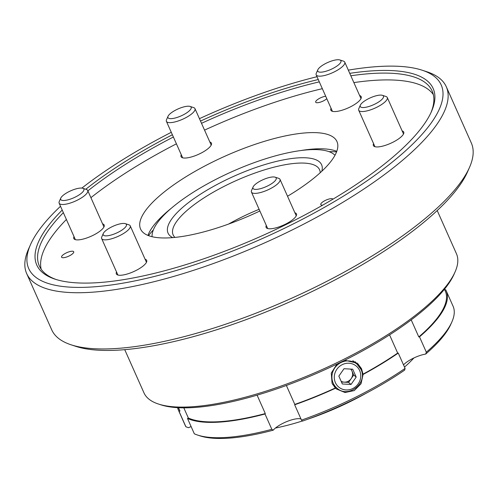 <?xml version="1.0" encoding="UTF-8"?>
<svg xmlns="http://www.w3.org/2000/svg" width="498" height="498" viewBox="0 0 498 498"><rect width="100%" height="100%" fill="white"/><g stroke="black" fill="none" stroke-linecap="round" stroke-linejoin="round"><path stroke-width="0.75" d="M355.167 361.685A16.615 15.681 -50.2 0 1 356.636 363.833M363.11 374.446L361.025 383.771L354.265 390.581L345.021 392.517L336.455 388.994L335.565 388.197A146.593 43.88 -24 0 1 294.667 404.787L301.495 420.119A146.593 43.88 -24 0 0 405.086 368.402L398.257 353.07A146.593 43.88 -24 0 1 363.11 374.446L361.504 368.632L357.452 363.241L344.778 360.235M336.984 364.069L331.276 373.058L332.066 383.323L335.565 388.197M444.782 290.004A16.615 4.974 -24 0 0 445.592 289.624A146.593 43.88 -24 0 1 446.258 290.919A146.593 43.88 -24 0 1 419.503 336.86L426.325 352.192A146.593 43.88 -24 0 0 451.923 321.839A146.593 43.88 -24 0 0 453.087 306.251L446.258 290.919M403.511 364.878A16.615 4.974 156 0 1 406.075 362.6A16.615 4.974 156 0 1 425.653 354.084L426.325 352.192M405.086 368.402L404.7 370.07A144.638 43.295 156 0 1 302.485 421.103L301.495 420.119M389.567 334.874L397.665 353.07A16.615 4.974 -24 0 0 398.257 353.07M183.818 407.85L188.344 418.021A16.615 4.974 -24 0 1 187.503 418.469L194.332 433.802A146.593 43.88 -24 0 0 197.606 435.065A146.593 43.88 -24 0 0 225.295 437.505A146.593 43.88 -24 0 0 271.827 429.326L273.221 430.179A16.615 4.974 156 0 1 276.197 427.44A16.615 4.974 156 0 1 300.979 418.961M271.827 429.326L265.004 413.994A16.615 4.974 -24 0 1 265.297 413.577L257.093 395.151M455.085 271.908L454.07 274.199A169.071 50.609 156 0 1 348.195 358.504A169.071 50.609 156 0 1 192.695 407.601A169.071 50.609 156 0 1 160.761 404.787L158.383 404.009A171.026 51.194 -24 0 0 190.684 406.854A171.026 51.194 -24 0 0 347.984 357.19A171.026 51.194 -24 0 0 455.085 271.908A171.026 51.194 -24 0 0 456.442 253.719L437.213 210.536M187.503 418.469A146.593 43.88 -24 0 0 218.466 422.173A146.593 43.88 -24 0 0 265.004 413.994M273.221 430.179A144.638 43.295 156 0 1 227.306 438.252A144.638 43.295 156 0 1 199.984 435.85L197.606 435.065M362.861 374.241A145.615 43.587 -24 0 0 397.665 353.07M177.593 407.663A146.593 43.88 -24 0 0 178.421 410.165A146.593 43.88 -24 0 0 179.087 411.46A16.615 4.974 -24 0 1 179.971 411.049A145.615 43.587 -24 0 1 179.311 409.773L178.396 407.706M451.923 321.839L450.908 324.13A144.638 43.295 156 0 1 425.653 354.084M178.421 410.165L185.244 425.504A146.593 43.88 -24 0 0 185.91 426.798L188.449 427.689A16.615 4.974 156 0 1 191.126 426.605M419.503 336.86A16.615 4.974 -24 0 0 418.799 336.941A145.615 43.587 -24 0 0 445.361 291.318L444.446 289.257M418.799 336.941L411.211 319.884M294.667 404.787A16.615 4.974 -24 0 0 294.81 404.413L286.375 385.471M294.81 404.413A145.615 43.587 -24 0 0 335.316 387.992M188.344 418.021A145.615 43.587 -24 0 0 265.297 413.577M185.91 426.798L179.087 411.46M124.737 349.664L143.966 392.847A171.026 51.194 -24 0 0 158.383 404.009M178.483 407.713L179.971 411.049M336.636 387.874A16.615 15.681 -50.2 0 1 334.22 386.803M172.744 237.614A84.044 25.161 156 0 1 243.491 172.152A84.044 25.161 156 0 1 321.82 171.237M320.202 172.731A80.134 23.991 -24 0 0 319.554 169.725A80.134 23.991 -24 0 0 245.072 176.802A80.134 23.991 -24 0 0 173.136 234.913A80.134 23.991 -24 0 0 174.941 237.409M334.973 155.295A100.658 30.135 -24 0 0 243.229 166.861A100.658 30.135 -24 0 0 152.089 236.718M259.116 209.322A80.134 23.991 -24 0 0 228.613 224.056M336.567 151.902A117.273 35.109 -24 0 0 329.06 151.666M153.353 229.895A117.273 35.109 -24 0 0 148.504 235.629M332.932 199.181A6.648 1.992 -24 0 0 328.761 199.094A6.648 1.992 -24 0 0 322.461 202.151A6.648 1.992 -24 0 0 320.793 204.603A6.648 1.992 -24 0 0 322.716 205.139M63.252 254.721A6.648 1.992 -24 0 0 61.584 257.167A6.648 1.992 -24 0 0 65.742 257.279A6.648 1.992 -24 0 0 72.061 254.21A6.648 1.992 -24 0 0 73.723 251.764A6.648 1.992 -24 0 0 69.571 251.652A6.648 1.992 -24 0 0 63.252 254.721M325.711 96.263A6.648 1.992 -24 0 0 317.351 99.743A6.648 1.992 -24 0 0 315.688 102.19A6.648 1.992 -24 0 0 319.847 102.295A6.648 1.992 -24 0 0 326.165 99.233A6.648 1.992 -24 0 0 326.8 98.704M402.147 130.912A16.615 4.974 156 0 1 403.722 132.045A16.615 4.974 156 0 1 399.558 138.17A16.615 4.974 156 0 1 383.759 145.839A16.615 4.974 156 0 1 373.369 145.559A16.615 4.974 156 0 1 373.575 143.629M294.878 212.758A16.615 4.974 156 0 1 296.459 213.897A16.615 4.974 156 0 1 292.289 220.016A16.615 4.974 156 0 1 276.496 227.686A16.615 4.974 156 0 1 266.1 227.412A16.615 4.974 156 0 1 266.312 225.476M145.099 259.234A16.615 4.974 156 0 1 146.673 260.373A16.615 4.974 156 0 1 142.509 266.492A16.615 4.974 156 0 1 126.71 274.161A16.615 4.974 156 0 1 116.32 273.888A16.615 4.974 156 0 1 116.526 271.958M102.576 223.87A16.615 4.974 156 0 1 104.15 225.003A16.615 4.974 156 0 1 99.986 231.128A16.615 4.974 156 0 1 84.193 238.791A16.615 4.974 156 0 1 73.797 238.517A16.615 4.974 156 0 1 74.009 236.587M209.839 142.017A16.615 4.974 156 0 1 211.42 143.156A16.615 4.974 156 0 1 207.249 149.276A16.615 4.974 156 0 1 191.456 156.945A16.615 4.974 156 0 1 181.06 156.671A16.615 4.974 156 0 1 181.272 154.741M359.624 95.541A16.615 4.974 156 0 1 361.199 96.68A16.615 4.974 156 0 1 357.035 102.8A16.615 4.974 156 0 1 341.236 110.469A16.615 4.974 156 0 1 330.846 110.195A16.615 4.974 156 0 1 331.058 108.259M349.745 73.349A216.96 64.945 156 0 1 373.898 70.753A216.96 64.945 156 0 1 431.449 111.589A216.96 64.945 156 0 1 295.582 219.774A216.96 64.945 156 0 1 96.039 282.777A216.96 64.945 156 0 1 55.06 279.166A216.96 64.945 156 0 1 62.206 210.088M85.787 189.259A216.96 64.945 156 0 1 172.376 134.765M200.513 121.07A216.96 64.945 156 0 1 318.266 79.531M430.919 112.747A215.005 64.36 -24 0 0 432.14 91.022A215.005 64.36 -24 0 0 373.407 73.411A215.005 64.36 -24 0 0 350.829 75.783M319.305 81.865A215.005 64.36 -24 0 0 201.509 123.311M173.379 137.012A215.005 64.36 -24 0 0 87.878 190.852M63.358 212.671A215.005 64.36 -24 0 0 39.311 265.92A215.005 64.36 -24 0 0 56.268 279.552M469.502 167.403L467.479 171.984A225.75 67.579 156 0 1 326.109 284.557A225.75 67.579 156 0 1 118.468 350.113A225.75 67.579 156 0 1 75.833 346.359L71.077 344.797A229.659 68.749 -24 0 0 114.453 348.612A229.659 68.749 -24 0 0 325.68 281.924A229.659 68.749 -24 0 0 469.502 167.403A229.659 68.749 -24 0 0 471.32 142.982L446.289 86.758A229.659 68.749 156 0 1 331.886 208.768A229.659 68.749 156 0 1 89.416 292.388A229.659 68.749 156 0 1 26.68 273.583A229.659 68.749 156 0 1 28.498 249.162L30.521 244.58A225.75 67.579 -24 0 0 90.406 287.072A225.75 67.579 -24 0 0 357.06 187.516A225.75 67.579 -24 0 0 422.167 70.212A225.75 67.579 -24 0 0 379.532 66.458A225.75 67.579 -24 0 0 348.314 70.137M422.167 70.212L426.923 71.774A229.659 68.749 156 0 1 446.289 86.758M287.533 196.256A107.5 32.183 -24 0 0 336.965 141.557A107.5 32.183 -24 0 0 307.596 132.754A107.5 32.183 -24 0 0 194.108 171.897A107.5 32.183 -24 0 0 140.554 229.005A107.5 32.183 -24 0 0 169.918 237.814A107.5 32.183 -24 0 0 259.863 210.996M336.779 151.342A107.5 32.183 -24 0 0 314.804 148.939A107.5 32.183 -24 0 0 300.829 150.545M171.412 208.164A107.5 32.183 -24 0 0 147.95 235.411M433.328 94.576A215.005 64.36 -24 0 0 376.438 80.228A215.005 64.36 -24 0 0 353.86 82.6M322.337 88.681A215.005 64.36 -24 0 0 204.547 130.127M176.41 143.829A215.005 64.36 -24 0 0 90.91 197.669M66.39 219.481A215.005 64.36 -24 0 0 41.16 269.181M317.008 76.704A225.75 67.579 -24 0 0 199.443 118.661M171.287 132.319A225.75 67.579 -24 0 0 81.859 188.095M60.513 206.284A225.75 67.579 -24 0 0 30.521 244.58M26.68 273.583L51.711 329.807A229.659 68.749 -24 0 0 71.077 344.797M337.47 59.748A12.705 3.803 -24 0 0 325.785 63.433A12.705 3.803 -24 0 0 317.83 69.77A12.705 3.803 -24 0 0 321.198 72.16A12.705 3.803 -24 0 0 336.206 66.558A12.705 3.803 -24 0 0 339.873 59.959A12.705 3.803 -24 0 0 337.47 59.748M339.873 59.959L343.439 61.13A15.637 4.681 156 0 1 344.759 62.15A15.637 4.681 156 0 1 336.972 70.455A15.637 4.681 156 0 1 320.463 76.15A15.637 4.681 156 0 1 316.186 74.868A15.637 4.681 156 0 1 316.311 73.206L317.83 69.77M176.329 109.753A12.705 3.803 -24 0 0 168.044 116.252A12.705 3.803 -24 0 0 182.778 115.113A12.705 3.803 -24 0 0 190.087 106.435A12.705 3.803 -24 0 0 176.329 109.753M190.087 106.435L193.654 107.605A15.637 4.681 156 0 1 194.973 108.626A15.637 4.681 156 0 1 184.658 118.287A15.637 4.681 156 0 1 166.407 121.35A15.637 4.681 156 0 1 166.531 119.688L168.044 116.252M60.93 197.806A12.705 3.803 -24 0 0 60.781 198.098A12.705 3.803 -24 0 0 69.782 199.312A12.705 3.803 -24 0 0 83.645 190.753A12.705 3.803 -24 0 0 82.824 188.281A12.705 3.803 -24 0 0 71.077 190.659A12.705 3.803 -24 0 0 60.93 197.806M82.824 188.281L86.391 189.458A15.637 4.681 156 0 1 87.71 190.479A15.637 4.681 156 0 1 87.405 192.496A15.637 4.681 156 0 1 72.621 202.232A15.637 4.681 156 0 1 59.144 203.196A15.637 4.681 156 0 1 59.262 201.534L60.781 198.098M106.672 235.859A12.705 3.803 -24 0 0 121.68 230.257A12.705 3.803 -24 0 0 125.34 223.652A12.705 3.803 -24 0 0 122.944 223.44A12.705 3.803 -24 0 0 111.259 227.132A12.705 3.803 -24 0 0 103.304 233.469A12.705 3.803 -24 0 0 106.672 235.859M125.34 223.652L128.914 224.822A15.637 4.681 156 0 1 130.233 225.843A15.637 4.681 156 0 1 122.44 234.153A15.637 4.681 156 0 1 105.931 239.843A15.637 4.681 156 0 1 101.66 238.567A15.637 4.681 156 0 1 101.785 236.905L103.304 233.469M267.818 185.854A12.705 3.803 -24 0 0 275.126 177.176A12.705 3.803 -24 0 0 261.369 180.488A12.705 3.803 -24 0 0 253.084 186.987A12.705 3.803 -24 0 0 267.818 185.854M275.126 177.176L278.693 178.346A15.637 4.681 156 0 1 280.013 179.367A15.637 4.681 156 0 1 269.698 189.028A15.637 4.681 156 0 1 251.446 192.085A15.637 4.681 156 0 1 251.571 190.423L253.084 186.987M383.217 97.801A12.705 3.803 -24 0 0 382.389 95.323A12.705 3.803 -24 0 0 370.649 97.701A12.705 3.803 -24 0 0 360.496 104.848A12.705 3.803 -24 0 0 360.353 105.14A12.705 3.803 -24 0 0 369.354 106.354A12.705 3.803 -24 0 0 383.217 97.801M382.389 95.323L385.962 96.5A15.637 4.681 156 0 1 387.276 97.521A15.637 4.681 156 0 1 386.977 99.538A15.637 4.681 156 0 1 372.187 109.274A15.637 4.681 156 0 1 358.709 110.239A15.637 4.681 156 0 1 358.834 108.576L360.353 105.14M404.494 367.076A108.514 32.482 -24 0 0 413.913 357.95M275.425 428.05A108.514 32.482 -24 0 0 302.373 420.978M307.702 419.229A108.514 32.482 -24 0 0 366.484 393.059M341.149 381.294A7.819 7.383 129.8 0 0 344.205 382.159A7.819 7.383 129.8 0 0 351.134 378.698A7.819 7.383 129.8 0 0 351.968 371.072A7.819 7.383 129.8 0 0 350.648 369.086M341.466 382.01L348.544 382.396L353.717 375.006L351.096 369.111M356.201 377.067L352.696 369.199L344.018 368.719L338.845 376.115L342.344 383.983L351.028 384.462L356.201 377.067L353.717 375.006M332.714 384.612A15.637 14.759 129.8 0 0 332.807 384.693L337.028 388.197A15.637 14.759 -50.2 0 1 333.174 383.093A15.637 14.759 -50.2 0 1 338.105 364.368A15.637 14.759 -50.2 0 1 357.022 364.156A15.637 14.759 -50.2 0 1 360.882 369.261M348.544 382.396L351.028 384.462M359.643 370.537A13.683 12.917 129.8 0 0 342.213 364.667A13.683 12.917 129.8 0 0 335.397 382.645A13.683 12.917 129.8 0 0 352.833 388.515A13.683 12.917 129.8 0 0 359.643 370.537M316.186 74.868L332.421 111.328M344.759 62.15L360.994 98.61M166.407 121.35L182.642 157.81M194.973 108.626L211.208 145.092M59.144 203.196L75.372 239.656M87.71 190.479L103.945 226.939M130.233 225.843L146.462 262.309M101.66 238.567L117.895 275.027M280.013 179.367L296.248 215.827M251.446 192.085L267.681 228.545M387.276 97.521L403.511 133.981M358.709 110.239L374.944 146.698M352.827 360.664L357.022 364.156L360.932 369.329C368.034 383.055 348.276 398.711 337.028 388.197"/></g></svg>
